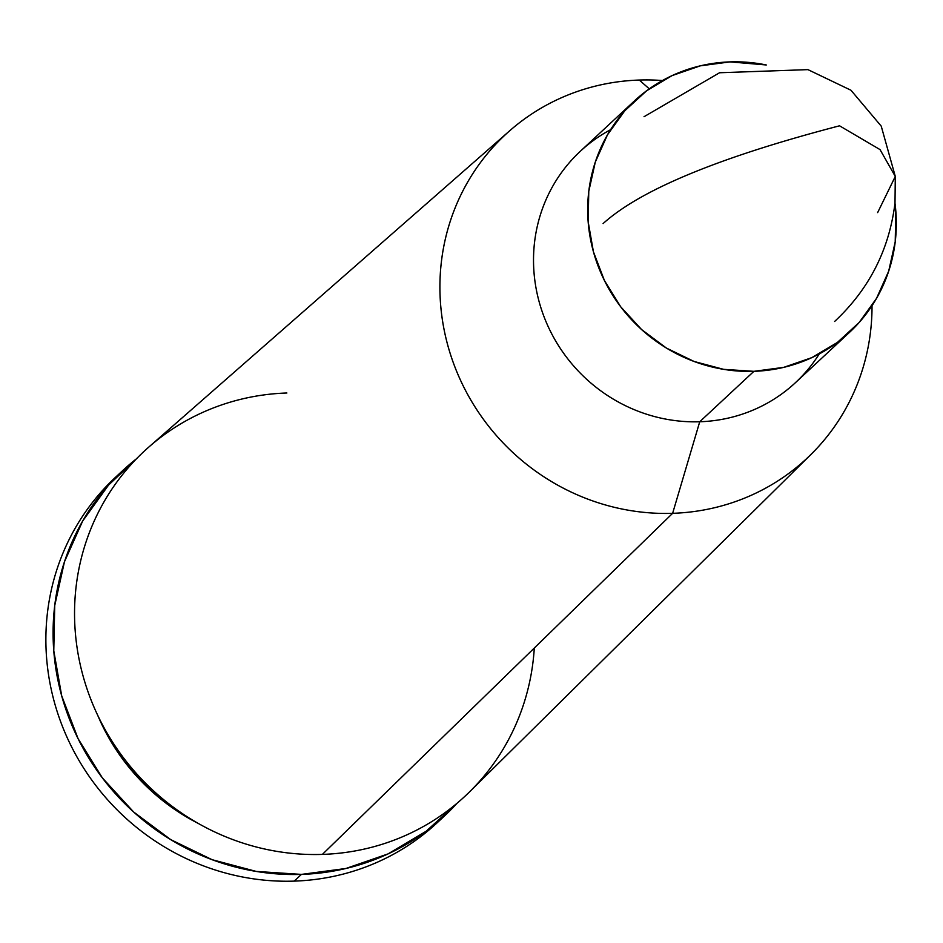 <?xml version="1.0" encoding="UTF-8"?>
<svg xmlns="http://www.w3.org/2000/svg" width="943" height="943" viewBox="0 0 943 943"><rect width="100%" height="100%" fill="white"/><g stroke="black" fill="none" stroke-linecap="round" stroke-linejoin="round"><path stroke-width="1.41" d="M849.631 332.242A157.976 151.069 -132.9 0 0 894.99 203.216L895.85 211.55L895.213 241.832L888.695 271.148L876.53 298.365L859.203 322.435L837.372 342.45L811.876 357.621L783.692 367.369L753.905 371.33L699.73 421.757A157.976 151.069 47.1 0 0 795.456 382.669L849.631 332.242A157.976 151.069 -132.9 0 1 753.905 371.33A157.976 151.069 -132.9 0 1 601.386 274.036A157.976 151.069 -132.9 0 1 634.368 100.972A157.976 151.069 -132.9 0 1 730.094 61.884A157.976 151.069 -132.9 0 1 766.305 64.973L730.094 61.884L700.307 65.845L672.123 75.593L646.627 90.776L624.785 110.779L607.457 134.849L595.304 162.066L588.774 191.382L588.149 221.664L593.418 251.757L604.416 280.495L620.683 306.77L641.629 329.59L666.418 348.073L694.119 361.487L723.658 369.35L753.905 371.33L699.73 421.757L672.63 513.322A221.181 211.515 47.1 0 0 872.027 305.709A221.181 211.515 -132.9 0 1 811.027 454.396A221.181 211.515 -132.9 0 1 672.63 513.322L322.376 854.405A235.55 225.259 47.1 0 0 469.767 791.66L811.027 454.396M639.295 80.049L649.279 88.842L639.295 80.049A221.181 211.515 -132.9 0 1 662.446 80.532A221.181 211.515 47.1 0 0 639.295 80.049A221.181 211.515 47.1 0 0 440.546 303.764A221.181 211.515 47.1 0 0 672.63 513.322A221.181 211.515 -132.9 0 1 457.838 374.194A221.181 211.515 -132.9 0 1 509.762 130.723A221.181 211.515 -132.9 0 1 639.295 80.049M819.255 353.931A157.976 151.069 -132.9 0 1 699.73 421.757A157.976 151.069 -132.9 0 1 540.445 306.275A157.976 151.069 -132.9 0 1 610.557 129.71M534.292 648.041A235.55 225.259 -132.9 0 1 322.376 854.405A235.55 225.259 -132.9 0 1 75.228 631.244A235.55 225.259 -132.9 0 1 286.872 392.995M444.448 815.99A236.021 225.707 -132.9 0 0 457.06 803.247L426.142 831.243L388.044 853.91L345.94 868.479L301.43 874.397L294.216 881.116A236.021 225.707 47.1 0 0 437.234 822.709L444.448 815.99A236.021 225.707 -132.9 0 1 301.43 874.397A236.021 225.707 -132.9 0 1 73.554 729.022A236.021 225.707 -132.9 0 1 122.838 470.463A236.021 225.707 -132.9 0 1 136.452 458.805L108.528 485.115L82.642 521.078L64.466 561.745L54.729 605.547L53.775 650.788L61.672 695.745L78.08 738.675L102.398 777.94L133.682 812.029L170.73 839.635L212.116 859.698L256.248 871.426L301.43 874.397L294.216 881.116A236.021 225.707 -132.9 0 1 65.326 733.406A236.021 225.707 -132.9 0 1 119.231 473.893M440.77 819.349A236.021 225.707 -132.9 0 1 294.216 881.116A236.021 225.707 47.1 0 1 66.34 735.74A236.021 225.707 47.1 0 1 115.624 477.182L122.838 470.463M97.707 715.289L103.105 727.065L124.452 761.555L151.929 791.495L184.474 815.742L198.466 823.534A207.295 198.242 47.1 0 1 97.718 715.324M509.762 130.723L148.935 446.958A235.55 225.259 47.1 0 0 93.628 706.236A235.55 225.259 47.1 0 0 322.376 854.405L672.63 513.322L699.73 421.757A157.976 151.069 47.1 0 1 547.211 324.451A157.976 151.069 47.1 0 1 580.193 151.399L634.368 100.972M834.614 321.48C869.104 289.253 889.225 249.765 895.001 203.016L895.296 176.447L880.031 149.595L839.541 125.808C719.344 157.151 640.521 189.743 603.107 223.574C640.521 189.743 719.344 157.151 839.541 125.808L880.031 149.595L895.296 176.447L877.638 212.611M895.296 176.447L881.234 126.138L850.963 90.245L807.939 69.629L719.556 72.752L644.034 116.72"/></g></svg>
